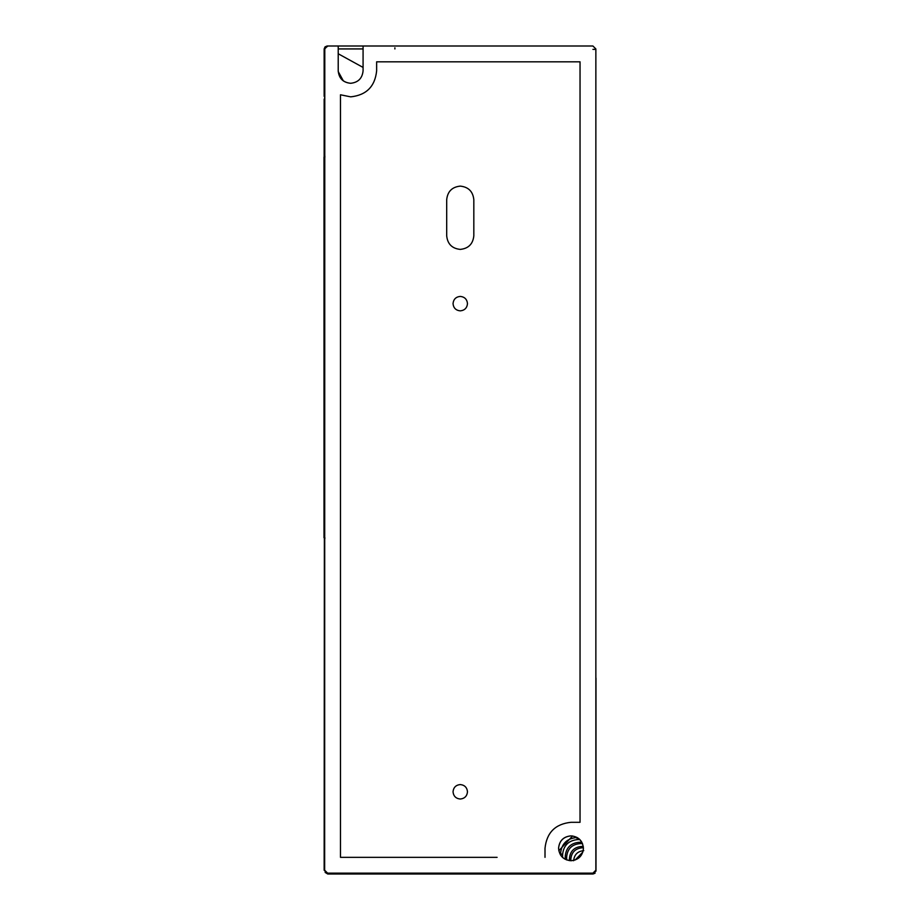 <?xml version="1.0" encoding="UTF-8"?>
<svg xmlns="http://www.w3.org/2000/svg" width="920" height="920" viewBox="0 0 920 920"><rect width="100%" height="100%" fill="white"/><g stroke="black" fill="none" stroke-linecap="round" stroke-linejoin="round"><path stroke-width="1.38" d="M324.001 157.136L324.001 537.717L324.898 537.717L324.001 537.717L324.001 157.136L324.898 156.227L324.001 157.136L324.898 157.136L324.001 157.136M324.898 538.614L324.001 537.717L324.898 538.614M327.808 874L593.067 874L595.999 871.056L595.861 677.143L595.999 871.056L595.999 678.063L595.999 871.056L593.067 874L595.999 871.056L593.067 874L328.612 873.586M327.738 874L593.067 874L327.738 874L325.128 872.401L327.738 874M350.186 48.932L363.078 48.932L350.186 48.932M339.882 48.932L350.072 48.932L339.882 48.932M338.215 48.944L339.756 48.932L338.215 48.944M338.215 53.762L363.078 67.424L338.215 53.762M336.835 46L362.123 46L336.835 46M373.647 46L327.6 46L324.656 48.944L324.656 870.216L327.6 873.149L592.917 873.149L595.861 870.216L595.861 800.837L595.861 870.216L595.861 859.866L595.861 870.216L592.917 873.149L327.094 873.149L324.15 870.216L324.656 93.851L324.15 870.216L327.094 873.149L340.48 873.149L327.6 873.149L324.656 870.216L324.794 48.081M394.887 48.944L394.887 47.805L394.887 48.944M324.15 50.094L324.15 54.176L324.15 48.944L327.934 46L325.036 46.886L324.15 48.944L327.094 46L325.036 46.886L324.15 48.944L324.15 95.496L324.15 52.279M338.238 71.587L343.378 80.948L338.238 71.587M332.35 46L327.094 46M324.15 61.444L324.15 58.684L324.15 61.444M324.15 64.204L324.15 62.974L324.15 64.204M324.15 66.964L324.15 72.726L324.15 66.964M324.15 74.255L324.15 72.726L324.15 74.255M324.15 77.015L324.15 75.486L324.15 77.015M324.15 79.775L324.15 78.246L324.15 79.775M324.15 82.535L324.15 81.006L324.15 82.535M324.15 85.295L324.15 83.766L324.15 85.295M324.15 88.055L324.15 86.526L324.15 88.055M324.15 90.815L324.15 89.286L324.15 90.815M324.15 93.575L324.15 92.046L324.15 93.575M324.15 96.335L324.15 94.806L324.15 96.335M324.15 99.096L324.15 323.978L324.15 99.096M324.15 50.542L324.15 51.888M324.656 52.566L324.15 54.2L324.656 52.566M324.15 53.348L324.15 54.2M592.917 49.392L595.861 49.392L595.861 132.123L595.861 49.392L592.917 49.392M454.376 873.609L478.791 873.609L454.376 873.609M432.687 873.609L327.6 873.609L325.404 872.62L327.6 873.609L432.687 873.609M595.861 760.391L595.861 518.707L595.861 760.391M595.861 518.075L595.861 870.665L592.917 873.609L446.246 873.609L592.917 873.609L595.861 870.665L595.861 518.075M595.861 154.629L595.861 400.441L595.861 154.629M595.861 401.085L595.861 407.675L595.861 401.085M595.861 408.584L595.861 439.507L595.861 408.584M595.861 508.737L595.861 439.507L595.861 508.737M595.861 511.485L595.861 517.155L595.861 511.485M497.099 857.336L340.48 857.336L388.389 857.336L340.48 857.336L340.48 94.783L350.647 96.853C366.321 95.197 374.98 86.537 376.636 70.863L376.636 61.824L580.037 61.824L580.037 822.307L570.998 822.307C555.323 823.952 546.664 832.623 545.008 848.297L545.008 857.336L545.008 848.297C546.664 832.623 555.323 823.952 570.998 822.307L580.037 822.307L580.037 61.824L580.037 822.307L580.037 61.824L376.636 61.824L425.902 61.824L376.636 61.824L376.636 70.863C374.98 86.537 366.321 95.197 350.647 96.853L340.48 94.783L340.48 857.336L340.48 94.783L340.48 857.336L497.099 857.336M338.215 46L338.215 70.863C339.008 78.361 343.148 82.501 350.647 83.294C343.103 82.558 338.962 78.418 338.215 70.863C338.962 78.418 343.103 82.558 350.647 83.294C358.133 82.501 362.273 78.373 363.078 70.897C362.273 78.373 358.133 82.501 350.647 83.294C358.133 82.501 362.273 78.373 363.078 70.897L363.078 46L592.917 46L363.078 46L363.078 70.897C362.273 78.373 358.133 82.501 350.647 83.294C343.148 82.501 339.008 78.361 338.215 70.863L338.215 46L327.6 46L324.656 48.944L327.6 46L338.215 46L327.6 46M582.82 852.115L575.115 860.027L582.82 852.115M573.631 860.74C574.252 854.611 577.622 851.241 583.763 850.644C577.622 851.241 574.252 854.611 573.631 860.74M581.474 846.469L583.291 846.469L581.474 846.469L582.199 847.791L581.474 846.469C574.183 847.17 570.17 851.172 569.445 858.44C570.17 851.172 574.183 847.17 581.474 846.469M583.418 847.78L582.199 847.791C575.299 848.493 571.515 852.288 570.825 859.199L569.445 858.44L570.825 859.199L570.825 860.717L570.825 859.199C571.515 852.288 575.299 848.493 582.199 847.791L583.418 847.78M569.445 860.625L569.445 858.44L569.445 860.625M579.174 842.283L581.877 842.283L579.174 842.283L579.91 843.617C571.872 844.433 567.456 848.861 566.662 856.911L565.259 856.14C566.099 847.711 570.733 843.099 579.174 842.283L579.91 843.617C571.872 844.433 567.456 848.861 566.662 856.911L566.651 859.935L566.662 856.911L565.259 856.14C566.099 847.711 570.733 843.099 579.174 842.283M582.509 843.606L579.91 843.617L582.509 843.606M565.259 859.314L565.259 856.14L565.259 859.314M558.808 850.747L572.596 835.969L558.808 850.747M576.575 837.545L577.231 837.545L576.575 837.545L577.679 839.569C568.514 840.477 563.488 845.514 562.58 854.668L562.58 857.44L562.58 854.668L560.556 853.553C561.51 843.847 566.846 838.499 576.575 837.545L577.679 839.569C568.514 840.477 563.488 845.514 562.58 854.668L560.556 853.553C561.51 843.847 566.846 838.499 576.575 837.545M579.853 839.569L577.679 839.569L579.853 839.569M560.556 855.036L560.556 853.553L560.556 855.036M453.031 791.798C453.491 787.428 455.894 785.024 460.253 784.564C464.623 785.024 467.026 787.428 467.486 791.798C467.026 796.156 464.623 798.571 460.253 799.031C455.894 798.571 453.491 796.156 453.031 791.798C453.491 787.428 455.894 785.024 460.253 784.564C464.623 785.024 467.026 787.428 467.486 791.798C467.026 796.156 464.623 798.571 460.253 799.031C455.894 798.571 453.491 796.156 453.031 791.798C453.491 787.428 455.894 785.024 460.253 784.564C464.623 785.024 467.026 787.428 467.486 791.798C467.026 796.156 464.623 798.571 460.253 799.031C455.894 798.571 453.491 796.156 453.031 791.798C453.491 787.428 455.894 785.024 460.253 784.564C464.623 785.024 467.026 787.428 467.486 791.798C467.026 796.156 464.623 798.571 460.253 799.031C455.894 798.571 453.491 796.156 453.031 791.798M570.998 860.729C563.5 859.935 559.36 855.784 558.566 848.297C559.303 840.742 563.442 836.602 570.998 835.866C578.496 836.659 582.636 840.799 583.429 848.297C582.693 855.841 578.542 859.981 570.998 860.729C563.442 859.993 559.303 855.841 558.566 848.297C559.36 840.799 563.5 836.659 570.998 835.866C578.542 836.602 582.693 840.742 583.429 848.297C582.636 855.784 578.496 859.935 570.998 860.729C563.5 859.935 559.36 855.784 558.566 848.297C559.36 840.799 563.5 836.659 570.998 835.866C578.496 836.659 582.636 840.799 583.429 848.297C582.636 855.784 578.496 859.935 570.998 860.729C563.442 859.993 559.303 855.841 558.566 848.297C559.303 840.742 563.442 836.602 570.998 835.866C578.542 836.602 582.693 840.742 583.429 848.297C582.693 855.841 578.542 859.981 570.998 860.729M473.823 199.686L473.823 235.842C472.96 244.018 468.429 248.538 460.253 249.4C452.076 248.538 447.557 244.018 446.694 235.842L446.694 199.686C447.557 191.498 452.076 186.978 460.253 186.116C468.429 186.978 472.96 191.498 473.823 199.686L473.823 235.842C472.96 244.018 468.429 248.538 460.253 249.4C452.076 248.538 447.557 244.018 446.694 235.842L446.694 199.686C447.557 191.498 452.076 186.978 460.253 186.116C468.429 186.978 472.96 191.498 473.823 199.686M453.031 303.634C453.491 299.276 455.894 296.872 460.253 296.412C464.623 296.872 467.026 299.276 467.486 303.634C467.026 308.004 464.623 310.408 460.253 310.868C455.894 310.408 453.491 308.004 453.031 303.634C453.491 299.276 455.894 296.872 460.253 296.412C464.623 296.872 467.026 299.276 467.486 303.634C467.026 308.004 464.623 310.408 460.253 310.868C455.894 310.408 453.491 308.004 453.031 303.634C453.491 299.276 455.894 296.872 460.253 296.412C464.623 296.872 467.026 299.276 467.486 303.634C467.026 308.004 464.623 310.408 460.253 310.868C455.894 310.408 453.491 308.004 453.031 303.634C453.491 299.276 455.894 296.872 460.253 296.412C464.623 296.872 467.026 299.276 467.486 303.634C467.026 308.004 464.623 310.408 460.253 310.868C455.894 310.408 453.491 308.004 453.031 303.634M570.998 822.307L580.037 822.307L570.998 822.307M595.861 48.944L595.861 870.216L595.861 48.944L592.917 46L595.861 48.944L595.861 131.732L595.861 48.944M592.917 46L582.291 46L592.917 46M595.079 873.195L593.067 874"/></g></svg>
